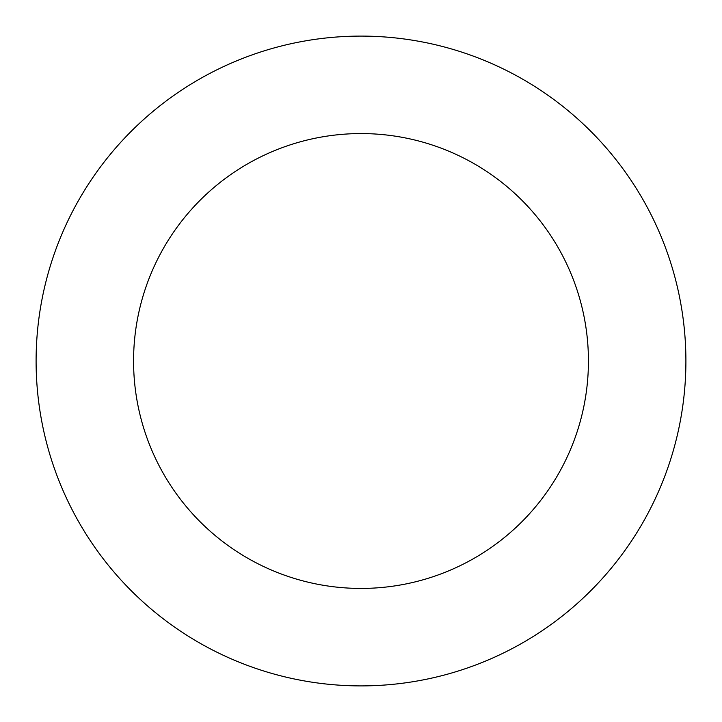 <?xml version="1.0" encoding="UTF-8"?>
<svg xmlns="http://www.w3.org/2000/svg" width="722" height="722" viewBox="0 0 722 722"><rect width="100%" height="100%" fill="white"/><g stroke="black" fill="none" stroke-linecap="round" stroke-linejoin="round"><path stroke-width="1.08" d="M361 36.1A324.9 324.9 0 0 1 685.9 361A324.9 324.9 0 0 1 361 685.9A324.9 324.9 0 0 1 36.1 361A324.9 324.9 0 0 1 361 36.1M361 588.43A227.43 227.43 0 0 1 133.57 361A227.43 227.43 0 0 1 361 133.57A227.43 227.43 0 0 1 588.43 361A227.43 227.43 0 0 1 361 588.43"/></g></svg>
